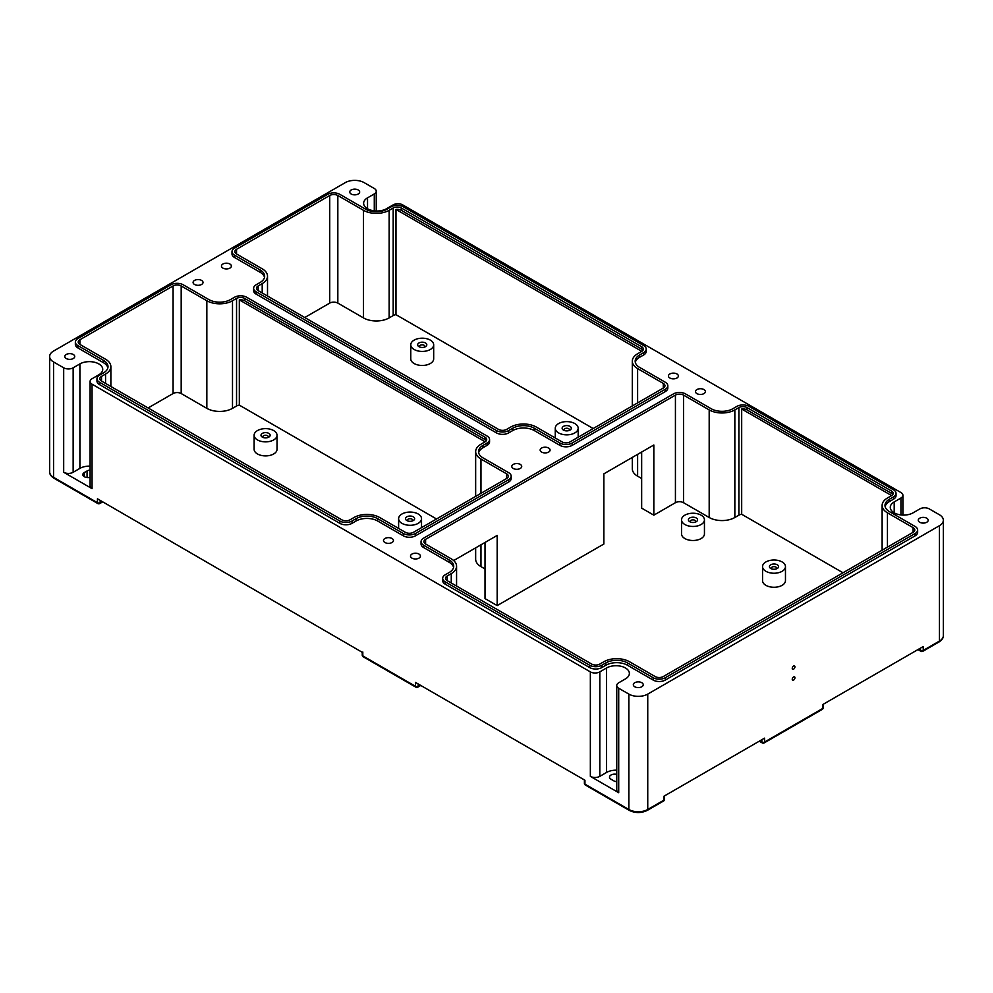 <?xml version="1.0" encoding="UTF-8"?>
<svg xmlns="http://www.w3.org/2000/svg" width="993" height="993" viewBox="0 0 993 993"><rect width="100%" height="100%" fill="white"/><g stroke="black" fill="none" stroke-linecap="round" stroke-linejoin="round"><path stroke-width="1.49" d="M451.256 573.631A18.147 10.476 180 0 0 456.569 566.233A18.147 10.476 180 0 0 451.256 558.823L425.6 544.015A5.735 3.302 180 0 1 423.924 541.669A5.735 3.302 180 0 1 425.6 539.336L675.426 395.102L675.426 502.694A5.735 3.302 180 0 1 683.532 502.694L709.188 517.502L709.188 409.91A18.147 10.476 0 0 0 734.845 409.91L738.904 407.577A5.735 3.302 0 0 1 746.997 407.577L891.491 490.989A5.735 3.302 0 0 1 893.179 493.335A5.735 3.302 0 0 1 891.491 495.668L887.444 498.014A18.147 10.476 0 0 0 882.132 505.412A18.147 10.476 0 0 0 887.444 512.822L913.101 527.643A5.735 3.302 0 0 1 914.776 529.977A5.735 3.302 0 0 1 913.101 532.31L663.274 676.556A5.735 3.302 0 0 1 655.169 676.556L629.512 661.735A18.147 10.476 180 0 0 603.856 661.735L599.809 664.081A5.735 3.302 180 0 1 591.704 664.081L447.21 580.657A5.735 3.302 180 0 1 445.534 578.311A5.735 3.302 180 0 1 447.21 575.977L451.256 573.631L451.256 582.99M709.188 517.502A18.147 10.476 0 0 0 734.845 517.502L734.845 409.91M258.155 290.626A5.735 3.302 180 0 1 256.479 288.28A5.735 3.302 180 0 1 258.155 285.947L258.155 290.626L498.523 429.398A5.735 3.302 180 0 0 506.629 429.398L510.675 427.064A18.147 10.476 180 0 1 536.332 427.064L562.001 441.873A5.735 3.302 180 0 0 570.094 441.873L663.274 388.077A5.735 3.302 180 0 0 664.95 385.743A5.735 3.302 180 0 0 663.274 383.397L637.618 368.589A18.147 10.476 180 0 1 632.305 361.179A18.147 10.476 180 0 1 637.618 353.781L641.664 351.435A5.735 3.302 180 0 0 643.352 349.102A5.735 3.302 180 0 0 641.664 346.756L401.296 207.984A5.735 3.302 180 0 0 393.191 207.984L389.144 210.317L389.144 317.909L393.191 315.575A5.735 3.302 180 0 1 395.984 314.682L593.193 428.542M268.818 433.382A4.58 2.644 0 0 0 262.338 433.382A4.58 2.644 0 0 0 262.338 437.119L262.338 437.119A4.58 2.644 0 0 0 268.818 437.119A4.58 2.644 0 0 0 268.818 433.382M267.961 437.516A2.669 1.539 0 0 0 268.259 436.808A2.669 1.539 0 0 0 267.465 435.716A2.669 1.539 0 0 0 264.56 435.381A2.669 1.539 0 0 0 262.909 436.808A2.669 1.539 0 0 0 263.195 437.516M254.121 435.244L254.121 449.283A11.457 6.616 0 0 0 257.472 453.962A11.457 6.616 0 0 0 269.959 455.402A11.457 6.616 0 0 0 277.035 449.283L277.035 435.244A11.457 6.616 180 0 1 269.959 441.364A11.457 6.616 180 0 1 257.472 439.924A11.457 6.616 180 0 1 254.121 435.244A11.457 6.616 180 0 1 261.196 429.137A11.457 6.616 180 0 1 273.683 430.577A11.457 6.616 180 0 1 277.035 435.244M425.463 342.945A4.58 2.644 0 0 0 418.984 342.945A4.58 2.644 0 0 0 418.984 346.681L418.984 346.681A4.58 2.644 0 0 0 425.463 346.681A4.58 2.644 0 0 0 425.463 342.945M414.131 349.486A11.457 6.616 0 0 0 426.618 350.926A11.457 6.616 0 0 0 433.68 344.807A11.457 6.616 0 0 0 430.329 340.127A11.457 6.616 0 0 0 417.842 338.7A11.457 6.616 0 0 0 410.767 344.807A11.457 6.616 0 0 0 414.131 349.486M101.509 376.384L101.509 381.064A5.735 3.302 180 0 1 99.821 378.73A5.735 3.302 180 0 1 101.509 376.384L105.556 374.051A18.147 10.476 180 0 0 110.868 366.64A18.147 10.476 180 0 0 105.556 359.23L79.899 344.422A5.735 3.302 180 0 1 78.224 342.076A5.735 3.302 180 0 1 79.899 339.743L79.899 344.422M703.925 389.566A4.965 2.867 180 0 1 705.378 391.59A4.965 2.867 180 0 1 702.312 394.233A4.965 2.867 180 0 1 696.9 393.613A4.965 2.867 180 0 1 695.448 391.59A4.965 2.867 180 0 1 698.513 388.946A4.965 2.867 180 0 1 703.925 389.566M892.806 494.502A5.735 3.302 0 0 0 891.491 493.335L746.997 409.91A5.735 3.302 0 0 0 741.684 409.029L891.627 495.594M669.89 378.023A4.965 2.867 0 0 0 675.302 378.643A4.965 2.867 0 0 0 678.368 375.999A4.965 2.867 0 0 0 676.916 373.964A4.965 2.867 0 0 0 671.504 373.343A4.965 2.867 0 0 0 668.438 375.999A4.965 2.867 0 0 0 669.89 378.023M374.287 210.864L374.287 193.945L367.534 197.843A13.368 7.721 180 0 0 363.624 203.304A13.368 7.721 180 0 0 371.879 210.429A13.368 7.721 180 0 0 386.438 208.766L393.191 204.856A6.69 3.86 0 0 1 402.649 204.856L900.949 492.553A6.69 3.86 180 0 1 902.91 495.284A6.69 3.86 180 0 1 900.949 498.014L900.949 514.92M90.09 477.348A5.151 2.979 180 0 1 82.841 474.629A5.151 2.979 180 0 1 84.355 472.519L87.061 470.955A5.151 2.979 180 0 1 90.09 470.111M475.659 496.401L475.659 451.616A18.147 10.476 0 0 1 480.972 444.219L485.018 441.873A5.735 3.302 180 0 0 486.694 439.539A5.735 3.302 180 0 0 485.018 437.193L244.65 298.421L244.65 300.755L485.018 439.539A5.735 3.302 180 0 1 486.334 440.706M709.188 409.91L683.532 395.102L683.532 502.694M618.713 792.724A6.69 3.86 0 0 1 616.752 789.994L616.752 685.518A6.69 3.86 0 0 1 618.713 682.787L625.466 678.889A13.368 7.721 180 0 0 629.376 673.428A13.368 7.721 180 0 0 621.121 666.303A13.368 7.721 180 0 0 606.562 667.979L599.809 671.876A6.69 3.86 180 0 1 590.351 671.876L590.351 776.352L618.713 792.724L618.713 688.248L628.842 694.095L628.842 809.481A1.912 1.105 -60 0 0 629.239 810.362C635.272 813.267 641.317 813.267 647.349 810.362A1.912 1.105 -120 0 0 647.746 809.481L663.957 800.122A1.912 1.105 60 0 1 663.56 801.003A1.912 1.912 0 0 0 664.516 799.353A1.912 1.105 180 0 1 663.957 800.122L663.957 796.225L764.56 738.147L663.957 796.225M97.451 498.796L362.246 652.314L97.451 498.796L97.451 502.694L53.56 477.348A13.368 7.721 0 0 1 49.65 471.898L49.65 356.499A13.368 7.721 0 0 1 53.56 351.05L345.254 182.638A13.368 7.721 0 0 1 364.158 182.638L374.287 188.484A6.69 3.86 0 0 1 376.248 191.215A6.69 3.86 0 0 1 374.287 193.945M628.842 694.095A13.368 7.721 180 0 0 647.746 694.095L939.44 525.694A13.368 7.721 0 0 0 943.35 520.233A13.368 7.721 0 0 0 939.44 514.771L929.311 508.925A6.69 3.86 0 0 0 919.853 508.925L913.101 512.822A13.368 7.721 180 0 1 898.528 514.498A13.368 7.721 180 0 1 890.274 507.361A13.368 7.721 180 0 1 894.196 501.912L900.949 498.014M389.144 210.317A18.147 10.476 180 0 1 363.488 210.317L337.831 195.509A5.735 3.302 0 0 0 329.726 195.509L329.726 303.101L304.739 317.524M389.144 317.909A18.147 10.476 180 0 1 363.488 317.909L337.831 303.101A5.735 3.302 0 0 0 329.726 303.101M641.801 351.361L395.984 209.436L395.984 314.682M236.545 249.305A5.735 3.302 0 0 0 234.869 251.639A5.735 3.302 0 0 0 236.545 253.985L236.545 249.305L329.726 195.509M563.478 430.106A4.58 2.644 0 0 0 569.957 430.106A4.58 2.644 0 0 0 569.957 426.357A4.58 2.644 0 0 0 563.478 426.357A4.58 2.644 0 0 0 563.478 430.106L563.478 430.106M558.625 432.911A11.457 6.616 0 0 0 571.112 434.351A11.457 6.616 0 0 0 578.174 428.231A11.457 6.616 0 0 0 574.823 423.552A11.457 6.616 0 0 0 562.336 422.124A11.457 6.616 0 0 0 555.261 428.231A11.457 6.616 0 0 0 558.625 432.911M415.471 682.402L584.951 780.25L415.471 682.402L415.471 686.3A1.912 1.105 120 0 0 415.868 687.168A1.912 1.912 0 0 0 417.78 687.168L420.2 685.778M412.455 520.94A2.669 1.539 0 0 0 412.753 520.233A2.669 1.539 0 0 0 411.958 519.14A2.669 1.539 0 0 0 409.054 518.805A2.669 1.539 0 0 0 407.403 520.233A2.669 1.539 0 0 0 407.689 520.94M413.311 516.807A4.58 2.644 0 0 0 406.832 516.807A4.58 2.644 0 0 0 406.832 520.543L406.832 520.543A4.58 2.644 0 0 0 413.311 520.543A4.58 2.644 0 0 0 413.311 516.807M453.677 560.548L497.17 535.438L497.17 605.606L603.856 544.015L603.856 473.847L653.828 445.001L653.828 515.168L641.664 508.143L641.664 452.014M49.65 356.499A13.368 7.721 0 0 0 53.56 361.961L63.689 367.807A6.69 3.86 180 0 0 73.147 367.807L73.147 472.283A6.69 3.86 180 0 1 63.689 472.283L92.051 488.655A6.69 3.86 180 0 1 90.09 485.925L90.09 381.449A6.69 3.86 180 0 1 92.051 378.73L98.803 374.82A13.368 7.721 180 0 0 102.726 369.371A13.368 7.721 180 0 0 94.472 362.234A13.368 7.721 180 0 0 79.899 363.91L79.899 468.386A13.368 7.721 180 0 1 90.09 466.139M590.351 671.876L92.051 384.179A6.69 3.86 180 0 1 90.09 381.449M760.39 741.2L761.854 742.044A1.912 1.105 120 0 0 762.252 742.913A1.912 1.912 0 0 0 764.163 742.913A1.912 1.105 -120 0 0 764.56 742.044L822.626 708.518A1.912 1.105 0 0 0 823.185 707.736A1.912 1.912 0 0 1 822.229 709.399A1.912 1.105 -120 0 0 822.626 708.518L822.626 704.62L923.229 646.542L923.229 650.44L939.44 641.081A1.912 1.105 60 0 1 939.043 641.95L922.832 651.309A1.912 1.105 60 0 0 923.229 650.44A1.912 1.105 180 0 1 920.523 650.44A1.912 1.105 120 0 0 920.921 651.309A1.912 1.912 0 0 0 922.832 651.309M681.521 519.848L681.521 533.874A11.457 6.616 0 0 0 684.885 538.554A11.457 6.616 0 0 0 697.371 539.993A11.457 6.616 0 0 0 704.447 533.874L704.447 519.848A11.457 6.616 180 0 1 697.371 525.955A11.457 6.616 180 0 1 684.885 524.515A11.457 6.616 180 0 1 681.521 519.848A11.457 6.616 180 0 1 688.596 513.729A11.457 6.616 180 0 1 701.083 515.168A11.457 6.616 180 0 1 704.447 519.848M206.842 408.359L206.842 300.755A18.147 10.476 0 0 0 232.499 300.755L236.545 298.421L236.545 406.013L232.499 408.359A18.147 10.476 0 0 1 206.842 408.359L181.185 393.538A5.735 3.302 0 0 0 173.08 393.538L148.094 407.962M206.842 300.755L181.185 285.947A5.735 3.302 0 0 0 173.08 285.947L79.899 339.743M599.809 671.876L599.809 776.352L606.562 772.455A13.368 7.721 180 0 1 616.752 770.196M762.55 566.618L762.55 580.657A11.457 6.616 0 0 0 765.901 585.336A11.457 6.616 0 0 0 778.4 586.764A11.457 6.616 0 0 0 785.463 580.657L785.463 566.618A11.457 6.616 180 0 1 778.4 572.738A11.457 6.616 180 0 1 765.901 571.298A11.457 6.616 180 0 1 762.55 566.618A11.457 6.616 180 0 1 769.625 560.511A11.457 6.616 180 0 1 782.112 561.939A11.457 6.616 180 0 1 785.463 566.618M401.966 523.348A11.457 6.616 180 0 1 398.615 518.669A11.457 6.616 180 0 1 405.69 512.562A11.457 6.616 180 0 1 418.177 513.989A11.457 6.616 180 0 1 421.529 518.669A11.457 6.616 180 0 1 414.453 524.788A11.457 6.616 180 0 1 401.966 523.348M66.258 354.476A4.965 2.867 180 0 1 71.67 353.856A4.965 2.867 180 0 1 74.736 356.499A4.965 2.867 180 0 1 73.283 358.535A4.965 2.867 180 0 1 67.872 359.156A4.965 2.867 180 0 1 64.806 356.499A4.965 2.867 180 0 1 66.258 354.476M634.788 682.712A4.965 2.867 0 0 0 633.323 684.736A4.965 2.867 0 0 0 636.389 687.392A4.965 2.867 0 0 0 641.801 686.759A4.965 2.867 0 0 0 643.253 684.736A4.965 2.867 0 0 0 640.187 682.092A4.965 2.867 0 0 0 634.788 682.712M449.233 562.336L449.233 559.99A15.28 8.825 180 0 1 453.714 566.233A15.28 8.825 180 0 1 449.233 572.464L445.187 574.81A8.589 4.965 0 0 0 442.667 578.311L442.667 580.657A8.589 4.965 0 0 0 445.187 584.157L589.681 667.581A8.589 4.965 0 0 0 601.832 667.581L605.879 665.248A15.28 8.825 180 0 1 627.489 665.248L653.146 680.056A8.589 4.965 0 0 0 665.298 680.056L915.124 535.823A8.589 4.965 0 0 0 917.644 532.31L917.644 529.977A8.589 4.965 0 0 0 915.124 526.464L889.467 511.656A15.28 8.825 0 0 1 884.999 505.412A15.28 8.825 0 0 1 889.467 499.181L893.526 496.848A8.589 4.965 0 0 0 896.034 493.335A8.589 4.965 0 0 0 893.526 489.822L749.032 406.398A8.589 4.965 0 0 0 736.868 406.398L732.822 408.744A15.28 8.825 0 0 1 711.211 408.744L685.555 393.923A8.589 4.965 180 0 0 673.403 393.923L423.577 538.169A8.589 4.965 180 0 0 421.057 541.669L421.057 544.015A8.589 4.965 180 0 0 423.577 547.515L449.233 562.336A15.28 8.825 180 0 1 453.578 567.4M885.135 506.591A15.28 8.825 0 0 1 889.467 501.515L893.526 499.181A8.589 4.965 0 0 0 896.034 495.668L896.034 493.335M926.742 522.256A4.965 2.867 180 0 1 921.33 522.877A4.965 2.867 180 0 1 918.264 520.233A4.965 2.867 180 0 1 919.717 518.209A4.965 2.867 180 0 1 925.128 517.589A4.965 2.867 180 0 1 928.194 520.233A4.965 2.867 180 0 1 926.742 522.256M418.984 554.069A4.965 2.867 0 0 0 413.572 553.449A4.965 2.867 0 0 0 410.506 556.092A4.965 2.867 0 0 0 411.958 558.128A4.965 2.867 0 0 0 417.37 558.749A4.965 2.867 0 0 0 420.436 556.092A4.965 2.867 0 0 0 418.984 554.069M222.904 268.098A4.965 2.867 0 0 0 228.316 268.718A4.965 2.867 0 0 0 231.381 266.062A4.965 2.867 0 0 0 229.929 264.039A4.965 2.867 0 0 0 224.517 263.418A4.965 2.867 0 0 0 221.451 266.062A4.965 2.867 0 0 0 222.904 268.098M541.607 448.042A4.965 2.867 0 0 0 540.155 450.065A4.965 2.867 0 0 0 543.221 452.709A4.965 2.867 0 0 0 548.62 452.088A4.965 2.867 0 0 0 550.085 450.065A4.965 2.867 0 0 0 547.019 447.409A4.965 2.867 0 0 0 541.607 448.042M358.212 194.02A4.965 2.867 0 0 0 359.677 191.997A4.965 2.867 0 0 0 356.611 189.353A4.965 2.867 0 0 0 351.199 189.973A4.965 2.867 0 0 0 349.747 191.997A4.965 2.867 0 0 0 352.813 194.64A4.965 2.867 0 0 0 358.212 194.02M253.612 288.28L253.612 290.626A8.589 4.965 0 0 0 256.132 294.127L496.5 432.911A8.589 4.965 0 0 0 508.652 432.911L512.711 430.577A15.28 8.825 180 0 1 534.308 430.577L559.965 445.385L559.965 443.052L534.308 428.231A15.28 8.825 180 0 0 512.711 428.231L508.652 430.577A8.589 4.965 0 0 1 496.5 430.577L256.132 291.793A8.589 4.965 0 0 1 253.612 288.28A8.589 4.965 0 0 1 256.132 284.78L260.178 282.434A15.28 8.825 180 0 0 264.647 276.203A15.28 8.825 180 0 0 260.178 269.959L234.522 255.151A8.589 4.965 0 0 1 232.002 251.639A8.589 4.965 0 0 1 234.522 248.138L327.702 194.343A8.589 4.965 0 0 1 339.854 194.343L365.511 209.151A15.28 8.825 180 0 0 387.121 209.151L391.168 206.817A8.589 4.965 0 0 1 403.319 206.817L643.7 345.589A8.589 4.965 0 0 1 646.207 349.102A8.589 4.965 0 0 1 643.7 352.602L639.641 354.948A15.28 8.825 180 0 0 635.172 361.179A15.28 8.825 180 0 0 639.641 367.422L665.298 382.231A8.589 4.965 180 0 1 667.817 385.743A8.589 4.965 180 0 1 665.298 389.244L572.117 443.052A8.589 4.965 180 0 1 559.965 443.052M232.002 251.639L232.002 253.985A8.589 4.965 0 0 0 234.522 257.485L260.178 272.305A15.28 8.825 180 0 1 264.523 277.37M635.309 362.346A15.28 8.825 180 0 1 639.641 357.281L643.7 354.948A8.589 4.965 0 0 0 646.207 351.435L646.207 349.102M667.817 385.743L667.817 388.077A8.589 4.965 180 0 1 665.298 391.59L665.298 389.244M559.965 445.385A8.589 4.965 180 0 0 572.117 445.385L665.298 391.59M520.27 468.46A4.965 2.867 180 0 1 514.858 469.081A4.965 2.867 180 0 1 511.792 466.437A4.965 2.867 180 0 1 513.244 464.414A4.965 2.867 180 0 1 518.656 463.781A4.965 2.867 180 0 1 521.722 466.437A4.965 2.867 180 0 1 520.27 468.46M391.974 538.479A4.965 2.867 180 0 1 393.427 540.502A4.965 2.867 180 0 1 390.373 543.146A4.965 2.867 180 0 1 384.961 542.526A4.965 2.867 180 0 1 383.497 540.502A4.965 2.867 180 0 1 386.562 537.858A4.965 2.867 180 0 1 391.974 538.479M511.172 476.181L511.172 478.514A8.589 4.965 180 0 1 508.652 482.027L508.652 479.693L415.471 533.489A8.589 4.965 0 0 1 403.319 533.489L377.663 518.669A15.28 8.825 180 0 0 356.053 518.669L352.006 521.015A8.589 4.965 0 0 1 339.854 521.015L99.474 382.231A8.589 4.965 0 0 1 96.966 378.73A8.589 4.965 0 0 1 99.474 375.217L103.533 372.871A15.28 8.825 180 0 0 108.001 366.64A15.28 8.825 180 0 0 103.533 360.397L77.876 345.589A8.589 4.965 180 0 1 75.356 342.076A8.589 4.965 180 0 1 77.876 338.576L171.057 284.78A8.589 4.965 0 0 1 183.208 284.78L208.865 299.588A15.28 8.825 0 0 0 230.475 299.588L234.522 297.255A8.589 4.965 0 0 1 246.674 297.255L487.042 436.026A8.589 4.965 0 0 1 489.561 439.539A8.589 4.965 0 0 1 487.042 443.052L482.995 445.385A15.28 8.825 0 0 0 478.527 451.616A15.28 8.825 0 0 0 482.995 457.86L508.652 472.668A8.589 4.965 180 0 1 511.172 476.181A8.589 4.965 180 0 1 508.652 479.693M96.966 378.73L96.966 381.064A8.589 4.965 0 0 0 99.474 384.576L339.854 523.348A8.589 4.965 0 0 0 352.006 523.348L356.053 521.015A15.28 8.825 180 0 1 377.663 521.015L403.319 535.823A8.589 4.965 0 0 0 415.471 535.823L508.652 482.027M75.356 342.076L75.356 344.422A8.589 4.965 180 0 0 77.876 347.922L103.533 362.743A15.28 8.825 180 0 1 107.865 367.807M478.651 452.796A15.28 8.825 0 0 1 482.995 447.719L487.042 445.385A8.589 4.965 0 0 0 489.561 441.873L489.561 439.539M194.554 284.47A4.965 2.867 180 0 1 193.089 282.434A4.965 2.867 180 0 1 196.155 279.79A4.965 2.867 180 0 1 201.567 280.411A4.965 2.867 180 0 1 203.019 282.434A4.965 2.867 180 0 1 199.965 285.09A4.965 2.867 180 0 1 194.554 284.47M73.147 367.807L79.899 363.91M616.752 685.518A6.69 3.86 0 0 0 618.713 688.248M770.767 568.492A4.58 2.644 0 0 0 777.246 568.492A4.58 2.644 0 0 0 777.246 564.756A4.58 2.644 0 0 0 770.767 564.756A4.58 2.644 0 0 0 770.767 568.492L770.767 568.492M695.361 522.107A2.669 1.539 0 0 0 695.659 521.399A2.669 1.539 0 0 0 694.877 520.307A2.669 1.539 0 0 0 691.96 519.972A2.669 1.539 0 0 0 690.309 521.399A2.669 1.539 0 0 0 690.607 522.107M696.23 517.974A4.58 2.644 0 0 0 689.738 517.974A4.58 2.644 0 0 0 689.738 521.71L689.738 521.71A4.58 2.644 0 0 0 696.23 521.71A4.58 2.644 0 0 0 696.23 517.974M794.946 677.722A1.912 1.105 120 0 0 794.189 676.754A1.912 1.105 120 0 0 792.24 679.286A1.912 1.105 120 0 0 792.377 679.895A1.912 1.105 120 0 0 793.904 679.845A1.912 1.105 120 0 0 794.946 677.722M101.509 381.064L341.877 519.836A5.735 3.302 180 0 0 349.983 519.836L354.029 517.502A18.147 10.476 180 0 1 379.686 517.502L405.343 532.31A5.735 3.302 0 0 0 413.448 532.31L506.629 478.514A5.735 3.302 180 0 0 508.304 476.181A5.735 3.302 180 0 0 506.629 473.847L506.629 478.514M616.752 781.64A5.151 2.979 0 0 1 613.711 780.796L611.018 779.232A5.151 2.979 0 0 1 609.503 777.134A5.151 2.979 0 0 1 616.752 774.403M436.535 518.979L239.325 405.132L239.325 299.874A5.735 3.302 180 0 1 244.65 300.755M485.155 441.798L239.325 299.874M485.018 568.964L480.972 566.618A18.147 10.476 0 0 1 475.659 559.22L475.659 547.863M475.659 451.616A18.147 10.476 0 0 0 480.972 459.027L506.629 473.847M794.946 666.812A1.912 1.105 120 0 0 794.189 665.844A1.912 1.105 120 0 0 792.24 668.363A1.912 1.105 120 0 0 792.377 668.984A1.912 1.105 120 0 0 793.904 668.922A1.912 1.105 120 0 0 794.946 666.812M410.767 344.807L410.767 358.845A11.457 6.616 0 0 0 414.131 363.525A11.457 6.616 0 0 0 426.618 364.952A11.457 6.616 0 0 0 433.68 358.845L433.68 344.807M843.02 572.775L741.684 514.275L741.684 409.029M741.684 514.275A5.735 3.302 0 0 0 738.904 515.168L734.845 517.502M258.155 285.947L262.202 283.601A18.147 10.476 180 0 0 267.514 276.203L267.514 296.026M424.607 347.066A2.669 1.539 0 0 0 424.905 346.371A2.669 1.539 0 0 0 424.123 345.279A2.669 1.539 0 0 0 421.206 344.943A2.669 1.539 0 0 0 419.555 346.371A2.669 1.539 0 0 0 419.84 347.066M637.618 454.347L637.618 476.181L641.664 478.527M73.147 472.283L79.899 468.386M675.426 502.694L653.828 515.168M236.545 253.985L262.202 268.793A18.147 10.476 180 0 1 267.514 276.203M771.623 568.877A2.669 1.539 180 0 1 771.338 568.182A2.669 1.539 180 0 1 772.988 566.755A2.669 1.539 180 0 1 775.905 567.09A2.669 1.539 180 0 1 776.687 568.182A2.669 1.539 180 0 1 776.389 568.877M599.809 776.352A6.69 3.86 180 0 1 590.351 776.352M637.618 476.181A18.147 10.476 180 0 1 632.305 468.77L632.305 457.413M569.101 430.49A2.669 1.539 0 0 0 569.399 429.795A2.669 1.539 0 0 0 568.617 428.703A2.669 1.539 0 0 0 565.7 428.368A2.669 1.539 0 0 0 564.049 429.795A2.669 1.539 0 0 0 564.334 430.49M485.018 542.451L485.018 598.593L497.17 605.606M236.545 406.013A5.735 3.302 180 0 1 239.325 405.132M675.426 395.102A5.735 3.302 180 0 1 683.532 395.102M641.664 346.756L641.664 349.102A5.735 3.302 180 0 1 642.98 350.268M641.664 349.102L401.296 210.317A5.735 3.302 180 0 0 395.984 209.436M449.233 559.99L423.577 545.182A8.589 4.965 180 0 1 421.057 541.669M442.667 578.311A8.589 4.965 0 0 0 445.187 581.824L589.681 665.248A8.589 4.965 0 0 0 601.832 665.248L605.879 662.902A15.28 8.825 180 0 1 627.489 662.902L653.146 677.722A8.589 4.965 0 0 0 665.298 677.722L915.124 533.489A8.589 4.965 0 0 0 917.644 529.977M236.545 298.421A5.735 3.302 180 0 1 244.65 298.421M418.177 684.611L418.177 686.3A1.912 1.105 60 0 1 417.78 687.168M419.642 685.455L418.177 686.3A1.912 1.105 180 0 1 415.471 686.3L362.805 655.889A1.912 1.105 180 0 1 362.246 655.107A1.912 1.912 0 0 0 363.202 656.77A1.912 1.105 -60 0 1 362.805 655.889L362.805 651.991M393.191 207.984L393.191 315.575M891.491 493.335L891.491 490.989M939.44 525.694L939.44 641.081A13.368 7.721 0 0 0 943.35 635.619C943.474 637.878 942.034 639.989 939.043 641.95M887.444 547.131L887.444 512.822M913.101 532.31L913.101 527.643M761.854 740.356L761.854 742.044A1.912 1.105 0 0 0 764.56 742.044L764.56 738.147M84.355 476.727L84.355 472.519M101.621 501.85L100.156 502.694A1.912 1.105 180 0 1 97.451 502.694A1.912 1.105 120 0 0 97.848 503.563A1.912 1.912 0 0 0 99.759 503.563A1.912 1.105 -120 0 0 100.156 502.694L100.156 500.993M367.534 197.843L367.534 208.766M363.488 210.317L363.488 317.909M105.556 374.051L105.556 383.397M584.951 780.25L584.951 784.147A1.912 1.105 180 0 1 584.393 783.365A1.912 1.912 0 0 0 585.349 785.016A1.912 1.105 120 0 1 584.951 784.147L628.842 809.481A13.368 7.721 180 0 0 647.746 809.481L647.746 694.095M92.051 384.179L92.051 488.655M63.689 367.807L63.689 472.283M49.65 471.898C49.526 474.157 50.966 476.268 53.957 478.229A1.912 1.105 120 0 1 53.56 477.348L53.56 361.961M919.059 649.583L920.523 650.44L920.523 648.739M181.185 393.538L181.185 285.947M606.562 667.979L606.562 772.455M447.21 575.977L447.21 580.657M232.499 408.359L232.499 300.755M87.061 477.546L87.061 470.955M480.972 459.027L480.972 493.335M480.972 544.785L480.972 566.618M425.6 539.336L425.6 544.015M337.831 195.509L337.831 303.101M738.904 515.168L738.904 407.577M746.997 409.91L746.997 407.577M262.202 292.96L262.202 283.601M637.618 368.589L637.618 402.897M663.274 383.397L663.274 388.077M822.626 704.62L923.229 646.542M894.196 501.912L894.196 512.822M173.08 393.538L173.08 285.947M423.577 547.515L423.577 545.182M260.178 272.305L260.178 269.959M234.522 257.485L234.522 255.151M256.132 294.127L256.132 291.793M496.5 432.911L496.5 430.577M508.652 432.911L508.652 430.577M512.711 430.577L512.711 428.231M534.308 430.577L534.308 428.231M572.117 445.385L572.117 443.052M639.641 357.281L639.641 354.948M643.7 354.948L643.7 352.602M605.879 665.248L605.879 662.902M627.489 665.248L627.489 662.902M601.832 667.581L601.832 665.248M915.124 535.823L915.124 533.489M653.146 680.056L653.146 677.722M445.187 584.157L445.187 581.824M589.681 667.581L589.681 665.248M401.296 207.984L401.296 210.317M889.467 501.515L889.467 499.181M665.298 680.056L665.298 677.722M893.526 499.181L893.526 496.848M485.018 437.193L485.018 439.539M77.876 347.922L77.876 345.589M103.533 362.743L103.533 360.397M99.474 384.576L99.474 382.231M339.854 523.348L339.854 521.015M352.006 523.348L352.006 521.015M356.053 521.015L356.053 518.669M377.663 521.015L377.663 518.669M403.319 535.823L403.319 533.489M415.471 535.823L415.471 533.489M482.995 447.719L482.995 445.385M487.042 445.385L487.042 443.052M102.18 502.173L99.759 503.563M110.868 366.64L110.868 386.476M585.349 785.016L629.239 810.362M823.185 707.736L823.185 704.943M918.5 649.906L920.921 651.309M647.349 810.362L663.56 801.003M398.615 528.425L398.615 518.669M882.132 550.196L882.132 505.412M362.246 652.314L362.246 655.107M584.393 783.365L584.393 780.572M759.831 741.523L762.252 742.913M902.91 495.284L902.91 515.069M664.516 796.547L664.516 799.353M822.229 709.399L764.163 742.913M943.35 635.619L943.35 520.233M632.305 361.179L632.305 405.963M97.848 503.563L53.957 478.229M415.868 687.168L363.202 656.77M376.248 211.012L376.248 191.215M578.174 437.205L578.174 428.231M456.569 566.233L456.569 586.056M555.261 437.987L555.261 428.231M421.529 527.655L421.529 518.669"/></g></svg>
